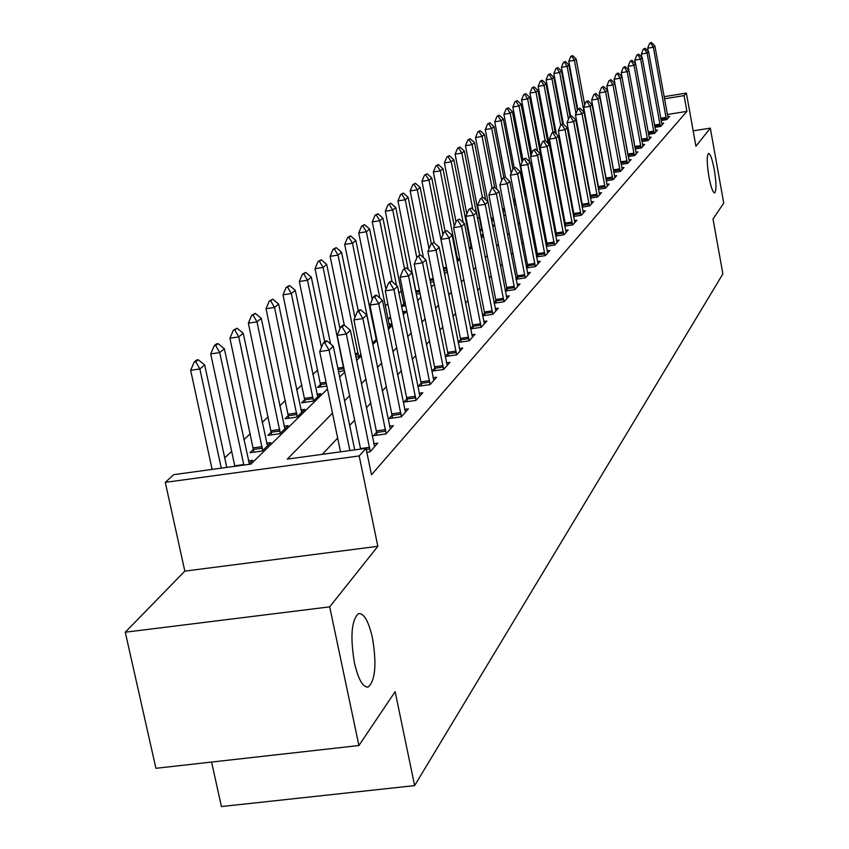 <?xml version="1.0" encoding="UTF-8"?>
<svg xmlns="http://www.w3.org/2000/svg" width="849" height="849" viewBox="0 0 849 849"><rect width="100%" height="100%" fill="white"/><g stroke="black" fill="none" stroke-linecap="round" stroke-linejoin="round"><path stroke-width="1.27" d="M708.936 176.825C706.803 163.369 706.676 155.558 708.533 153.393C710.358 153.828 712.269 159.209 714.253 169.535C716.376 182.906 716.503 190.696 714.656 192.925C712.842 192.553 710.931 187.183 708.936 176.825M354.404 662.782C350.106 636.442 351.475 620.078 358.511 613.678C363.934 613.01 368.593 621.128 372.478 638.013C376.744 663.929 375.385 680.229 368.402 686.915C363.032 687.807 358.374 679.752 354.404 662.782M569.467 113.596L570.019 113.087M211.592 762.062L221.43 806.55L414.63 785.612L722.881 273.919L713.022 219.021L723.73 203.113L710.326 128.125L693.166 130.852M414.63 785.612L395.146 691.659L358.915 745.528L155.919 768.303L125.27 632.208L329.699 606.855L377.837 546.31L359.18 455.945L165.29 482.359L173.737 474.655L250.954 464.085L327.47 389.022M377.837 546.31L184.827 571.122L125.27 632.208M184.827 571.122L165.29 482.359M542.044 157.85L541.312 158.54M479.398 217.068L477.647 218.734M468.064 227.787L467.311 228.498M401.365 290.846L398.924 293.16M387.866 303.602L385.244 306.086M372.562 318.078L371.82 318.778M317.717 369.92L312.846 374.536M301.862 384.915L296.63 389.861M285.37 400.516L279.756 405.822M268.199 416.742L262.171 422.441M250.306 433.659L243.854 439.761M231.66 451.297L224.73 457.844M358.915 745.528L329.699 606.855M248.502 464.424L252.715 460.296L248.396 460.89M253.564 449.217L249.977 452.697L262.214 451.01L270.789 442.616L266.607 443.189M271.372 432.003L267.891 435.378L279.894 433.701L288.129 425.646L284.086 426.219M288.458 415.479L285.084 418.748L296.863 417.092L304.77 409.356L300.854 409.908M304.887 399.614L301.607 402.776L313.175 401.142L320.773 393.703L316.974 394.244M326.865 386.083L317.494 387.42L320.667 384.342M338.592 371.809L344.418 370.567M355.933 357.206L358.448 356.835L360.942 354.394M372.509 343.081L376.797 338.878M376.436 337.127L375.608 337.244M388.057 327.863L391.994 324M391.962 323.819L388.948 324.265M402.967 313.26L405.015 311.265L402.638 311.615M390.858 318.407L388.513 318.746L390.54 316.794M405.801 305.767L401.588 306.393M403.944 303.836L401.535 306.16M420.138 293.574L416.275 294.147M433.913 281.794L430.379 282.324M442.966 234.621L431.748 177.908L429 180.179L447.094 270.088M446.701 270.47L443.931 270.895M454.279 226.121L442.966 168.675L440.302 170.861L457.643 259.741L459.596 257.852M457.675 259.73L456.953 259.847M469.327 248.322L471.641 246.061M471.386 244.756L470.558 244.883M481.16 236.744L483.261 234.685M470.558 240.49L469.688 240.628M470.378 239.609L469.635 240.331M483.24 234.568L480.81 234.94M492.579 225.579L493.237 224.932L492.473 225.049M482.434 230.45L480.003 230.822M481.638 228.71L479.918 230.376M493.895 220.708L491.698 221.048M504.953 211.274L502.969 211.581M515.63 202.126L513.847 202.402M524.353 193.487L525.892 192.978M534.456 184.594L535.677 183.405M544.071 175.191L545.143 174.141M544.952 173.132L544.135 173.26M553.378 166.086L554.312 165.162M544.315 169.789L543.477 169.917M544.05 168.378L543.318 169.089M554.301 165.088L553.219 165.258M553.686 161.841L552.603 162.01M562.749 154.115L561.826 154.263M571.536 146.59L570.751 146.718M580.047 139.278L579.389 139.385M332.49 413.155L287.323 459.107L366.025 448.346L371.48 474.814L686.926 111.357L667.314 114.509M586.755 175.053L586.192 175.647M578.53 183.745L577.851 184.466M570.04 192.712L569.244 193.551M561.285 201.956L560.361 202.932M552.243 211.497L551.192 212.611M542.914 221.356L541.715 222.618M533.278 231.533L531.92 232.955M523.313 242.05L521.795 243.652M513.008 252.938L511.321 254.721M502.343 264.198L500.475 266.172M491.295 275.861L489.226 278.048M479.855 287.949L477.573 290.347M467.99 300.472L465.485 303.114M455.68 313.472L452.942 316.369M442.902 326.971L439.909 330.134M429.626 340.99L426.357 344.439M415.819 355.561L412.253 359.329M401.46 370.737L397.576 374.834M386.497 386.528L382.283 390.986M370.907 402.999L366.322 407.838M354.649 420.17L349.671 425.423M337.669 438.095L322.302 454.332M366.832 452.262L370.015 451.827L377.763 443.157L373.709 443.709M376.818 432.003L373.486 435.675L385.977 433.956L393.405 425.646L389.479 426.187M392.259 414.981L389.033 418.536L401.28 416.827L408.401 408.857L404.602 409.388M407.074 398.637L403.944 402.086L415.957 400.399L422.791 392.747L419.119 393.267M421.295 382.941L418.26 386.284L430.05 384.618L436.619 377.274L433.054 377.773M434.975 367.85L432.024 371.109L443.592 369.464L449.906 362.385L446.457 362.884M448.123 353.343L445.258 356.506L456.624 354.871L462.694 348.069L459.341 348.557M458.11 342.434L469.157 340.842L475.016 334.294L471.757 334.761M460.784 339.377L458.089 342.349M470.569 328.871L481.234 327.321L486.87 321.007L483.707 321.474M472.978 325.931L470.526 328.637M482.572 315.807L492.876 314.289L498.31 308.208L495.232 308.654M484.737 312.963L482.497 315.425M494.139 303.199L504.094 301.724L509.347 295.855L506.354 296.301M496.071 300.45L494.044 302.69M505.304 291.027L514.929 289.605L519.991 283.927L517.083 284.362M507.012 288.384L505.176 290.4M516.075 279.279L525.393 277.888L530.285 272.412L527.441 272.837M517.582 276.721L515.927 278.546M526.476 267.923L535.496 266.575L540.229 261.28L537.459 261.694M527.791 265.45L526.316 267.085M536.526 256.95L545.27 255.634L549.844 250.508L547.149 250.922M537.672 254.562L536.345 256.016M546.247 246.337L554.726 245.053L559.151 240.087L556.519 240.49M547.223 244.024L546.056 245.319M555.649 236.054L563.874 234.802L568.161 230.005L565.593 230.397M556.466 233.825L555.437 234.961M564.755 226.11L572.735 224.889L576.896 220.241L574.38 220.623M565.423 223.945L564.532 224.932M573.574 216.463L581.321 215.275L585.354 210.764L582.892 211.146M574.104 214.373L573.33 215.222M582.117 207.124L589.641 205.957L593.547 201.584L591.148 201.956M582.52 205.087L581.862 205.808M590.395 198.061L597.717 196.926L601.506 192.681L599.161 193.041M590.681 196.087L590.14 196.681M598.428 189.263L605.549 188.16L609.221 184.042L606.929 184.403M606.218 180.731L613.148 179.648L616.714 175.647L614.474 175.998M613.785 172.443L620.534 171.381L624.004 167.497L621.797 167.847M621.139 164.388L627.708 163.358L631.072 159.58L628.918 159.92M628.271 156.556L634.67 155.547L637.949 151.875L635.837 152.215M635.211 148.946L641.451 147.959L644.635 144.394L642.576 144.723M641.961 141.55L648.042 140.584L651.151 137.113L649.124 137.432M648.53 134.344L654.462 133.399L657.476 130.024L655.492 130.332M654.919 127.329L660.702 126.405L663.642 123.116L661.7 123.423M661.138 120.505L666.783 119.603L669.649 116.398L667.739 116.706M664.088 96.69L686.374 93.082L695.925 146.24L710.326 128.125M686.374 93.082L684.092 95.608L664.459 98.781M686.926 111.357L684.092 95.608M366.025 448.346L359.18 455.945M570.199 114.042L569.573 114.137M339.674 377.062L344.726 372.095M356.601 360.454L361.25 355.89M372.807 344.556L377.094 340.353M388.343 329.306L392.291 325.443M403.254 314.682L406.883 311.137M417.581 300.642L420.902 297.383M431.334 287.142L434.38 284.15M444.579 274.153L447.359 271.425M457.314 261.662L459.85 259.168M469.582 249.617L471.895 247.356M481.415 238.017L483.516 235.958M492.823 226.832L494.723 224.964M503.828 216.028L505.548 214.341M514.462 205.596L516.001 204.089M524.746 195.514L526.115 194.166M534.679 185.772L535.899 184.573M544.283 176.337L545.366 175.287M553.59 167.221L554.524 166.298M562.6 158.381L563.407 157.585M571.335 149.817L572.014 149.137M579.793 141.518L580.366 140.955M583.507 157.712L582.934 158.296M575.219 166.149L574.529 166.85M566.665 174.852L565.869 175.669M557.846 183.83L556.923 184.774M548.751 193.084L547.679 194.177M539.348 202.656L538.139 203.887M529.638 212.537L528.269 213.927M519.599 222.746L518.07 224.306M509.22 233.316L507.511 235.046M498.469 244.247L496.58 246.168M487.337 255.57L485.257 257.693M475.811 267.308L473.519 269.642M463.851 279.47L461.336 282.038M451.445 292.098L448.686 294.911M438.572 305.205L435.548 308.272M425.19 318.821L421.889 322.174M411.277 332.978L407.679 336.639M396.801 347.719L392.885 351.698M381.721 363.054L377.465 367.384M366.004 379.047L361.377 383.759M349.608 395.74L344.588 400.845M326.929 340.927L325.369 341.149L323.236 343.102L324.806 342.879L326.929 340.927L333.296 346.233L354.733 449.896M349.873 450.554L329.083 350.181L319.68 351.539L323.236 343.102M340.523 451.838L319.68 351.539M333.296 346.233L329.083 350.181L324.806 342.879M226.789 467.396L204.694 364.974L199.855 368.965L221.281 468.149M195.769 361.727L198.21 359.743L196.681 359.965L194.241 361.95L195.769 361.727L199.855 368.965L190.654 370.302L212.133 469.401M204.694 364.974L198.21 359.743M194.241 361.95L190.654 370.302M344.185 325.05L342.656 325.273L340.619 327.141L342.158 326.918L344.185 325.05L350.393 330.272L374.621 446.68M370.228 451.594L346.36 334.039L337.149 335.387L340.619 327.141M360.602 449.089L337.149 335.387M350.393 330.272L346.36 334.039L342.158 326.918M360.719 309.843L359.212 310.065L357.259 311.848L358.766 311.625L360.719 309.843L366.768 314.968L390.349 429.063M386.136 433.775L362.905 318.587L353.884 319.914L357.259 311.848M377.179 435.166L353.884 319.914M366.768 314.968L362.905 318.587L358.766 311.625M376.553 295.261L375.088 295.484L373.22 297.203L374.685 296.98L376.553 295.261L382.464 300.313L405.44 412.179M401.397 416.7L378.76 303.772L369.909 305.088L373.22 297.203M392.609 418.037L369.909 305.088M382.464 300.313L378.76 303.772L374.685 296.98M249.298 463.65L224.369 348.769L219.721 352.59L210.711 353.916L234.876 466.292M215.71 345.522L218.044 343.622L216.537 343.845L214.203 345.745L215.71 345.522L219.721 352.59L243.843 465.061M224.369 348.769L218.044 343.622M214.203 345.745L210.711 353.916M267.477 445.863L243.207 333.243L238.76 336.904L262.649 450.586M234.802 330.006L237.041 328.192L233.337 330.229L234.802 330.006L238.76 336.904L229.92 338.21L253.893 452.156M243.207 333.243L237.041 328.192M233.337 330.229L229.92 338.21M284.914 428.798L261.28 318.354L257.014 321.867L280.276 433.33M253.119 315.128L255.262 313.387L251.675 315.34L253.119 315.128L257.014 321.867L248.343 323.161L271.691 434.847M261.28 318.354L255.262 313.387M251.675 315.34L248.343 323.161M391.76 281.284L390.317 281.497L388.524 283.152L391.76 281.284L397.523 286.24L419.915 395.963M416.042 400.303L393.968 289.573L385.287 290.867L388.524 283.152M407.414 401.598L385.287 290.867M397.523 286.24L393.968 289.573L389.967 282.929M301.66 412.412L278.631 304.059L274.524 307.444L297.203 416.763M270.693 300.843L272.752 299.177L269.282 301.066L270.693 300.843L274.524 307.444L266.024 308.718L288.777 418.228M278.631 304.059L272.752 299.177M269.282 301.066L266.024 308.718M406.353 267.86L403.211 269.653L406.353 267.86L411.988 272.741L433.828 380.394M430.103 384.565L408.571 275.936L400.049 277.209L403.211 269.653M421.635 385.807L400.049 277.209M411.988 272.741L408.571 275.936L404.633 269.441M420.372 254.955L417.326 256.685L420.372 254.955L425.88 259.762L447.2 365.431M443.613 369.442L422.6 262.829L414.238 264.092L417.326 256.685M435.304 370.642L414.238 264.092M425.88 259.762L422.6 262.829L418.716 256.472M433.86 242.549L430.899 244.225L433.86 242.549L439.241 247.271L460.062 351.03M456.613 354.882L436.089 250.232L427.875 251.474L430.899 244.225M448.442 356.049L427.875 251.474M439.241 247.271L436.089 250.232L432.268 244.013M446.839 230.61L443.963 232.223L446.839 230.61L452.103 235.258L472.437 337.17M469.115 340.852L449.068 238.102L441.002 239.333L443.963 232.223M461.092 342.009L441.002 239.333M452.103 235.258L449.068 238.102L445.311 232.021M459.341 219.106L456.55 220.666L459.341 219.106L464.499 223.69L484.376 323.809M481.171 327.332L461.569 226.428L453.642 227.649L456.55 220.666M473.286 328.478L453.642 227.649M464.499 223.69L461.569 226.428L457.866 220.464M317.738 396.663L295.293 290.337L291.345 293.584L313.461 400.855M287.578 287.132L289.551 285.529L286.187 287.344L287.578 287.132L291.345 293.584L282.993 294.836L305.184 402.267M295.293 290.337L289.551 285.529M286.187 287.344L282.993 294.836M324.7 341.765L311.307 277.135L307.518 280.255L299.315 281.507L320.964 386.921M303.804 273.951L305.704 272.402L302.435 274.163L303.804 273.951L307.518 280.255L321.442 347.358M311.307 277.135L305.704 272.402M302.435 274.163L299.315 281.507M339.961 328.712L326.716 264.442L323.076 267.446L344.142 370.833M319.404 261.269L321.24 259.783L318.067 261.471L319.404 261.269L323.076 267.446L315.021 268.677L330.601 343.983M326.716 264.442L321.24 259.783M318.067 261.471L315.021 268.677M354.914 317.441L341.553 252.217L338.051 255.114L358.628 356.665M334.432 249.065L336.204 247.632L333.116 249.266L334.432 249.065L338.051 255.114L330.134 256.324L344.28 325.125M341.553 252.217L336.204 247.632M333.116 249.266L330.134 256.324M376.256 339.409L355.848 240.437L352.473 243.228L372.584 343.007M348.907 237.306L350.616 235.916L347.612 237.497L348.907 237.306L352.473 243.228L344.694 244.427L358.289 310.914M355.848 240.437L350.616 235.916M347.612 237.497L344.694 244.427M471.386 208.026L468.669 209.533L471.386 208.026L476.438 212.537L495.869 310.936M492.781 314.31L473.615 215.179L465.825 216.378L468.669 209.533M485.034 315.446L465.825 216.378M476.438 212.537L473.615 215.179L469.964 209.332M389.585 326.366L369.633 229.081L366.375 231.777L379.821 298.052M362.863 225.961L364.508 224.635L361.589 226.163L362.863 225.961L366.375 231.777L358.724 232.955L372.265 299.485M369.633 229.081L364.508 224.635M361.589 226.163L358.724 232.955M483.007 197.329L480.364 198.793L483.007 197.329L487.952 201.775L506.97 298.519M503.977 301.745L485.225 204.322L477.573 205.511L480.364 198.793M496.357 302.87L477.573 205.511M487.952 201.775L485.225 204.322L481.638 198.592M396.494 285.349L382.931 218.129L379.79 220.719L392.068 281.55M376.33 215.03L377.911 213.746L375.078 215.222L376.33 215.03L379.79 220.719L372.265 221.897L385.924 289.36M382.931 218.129L377.911 213.746M375.078 215.222L372.265 221.897M494.224 187.013L491.645 188.436L494.224 187.013L499.063 191.396L517.678 286.527M514.791 289.626L496.432 193.859L488.907 195.026L491.645 188.436M507.299 290.729L488.907 195.026M499.063 191.396L496.432 193.859L492.898 188.234M408.189 269.451L395.772 207.549L392.726 210.053L385.329 211.21L404.198 306.001M389.32 204.471L390.848 203.229L388.089 204.662L389.32 204.471L392.726 210.053L404.474 268.496M395.772 207.549L390.848 203.229M388.089 204.662L385.329 211.21M505.049 177.059L502.534 178.428L505.049 177.059L509.803 181.368L528.025 274.949M525.234 277.91L507.256 183.745L499.849 184.912L502.534 178.428M517.858 279.013L499.849 184.912M509.803 181.368L507.256 183.745L503.765 178.237M419.693 255.061L408.167 197.339L405.238 199.759L397.958 200.895L416.424 294.125M401.874 194.272L403.349 193.073L400.654 194.463L401.874 194.272L405.238 199.759L416.848 257.841M408.167 197.339L403.349 193.073M400.654 194.463L397.958 200.895M515.513 167.433L513.061 168.76L515.513 167.433L520.172 171.689L538.022 263.752M535.316 266.597L517.71 173.981L510.429 175.127L513.061 168.76M528.067 267.69L510.429 175.127M520.172 171.689L517.71 173.981L514.271 168.569M431.356 243.801L420.159 187.459L417.315 189.805L429.032 248.693M413.994 184.424L415.426 183.257L412.805 184.604L413.994 184.424L417.315 189.805L410.152 190.929L423.46 257.65M420.159 187.459L415.426 183.257M412.805 184.604L410.152 190.929M525.627 158.126L523.239 159.41L525.627 158.126L530.201 162.318L547.69 252.928M545.069 255.666L527.823 164.536L520.649 165.672L523.239 159.41M537.937 256.738L520.649 165.672M530.201 162.318L527.823 164.536L524.427 159.23M425.731 174.894L427.111 173.769L424.553 175.074L425.731 174.894L429 180.179L421.953 181.293L434.168 242.814M431.748 177.908L427.111 173.769M424.553 175.074L421.953 181.293M535.411 149.127L533.076 150.379L535.411 149.127L539.89 153.255L557.05 242.453M554.514 245.085L537.597 155.409L530.54 156.524L533.076 150.379M547.488 246.146L530.54 156.524M539.89 153.255L537.597 155.409L534.254 150.188M544.878 140.414L542.607 141.624L544.878 140.414L549.282 144.489L566.103 232.318M563.64 234.844L547.053 146.569L540.113 147.673L542.607 141.624M556.732 235.895L540.113 147.673M549.282 144.489L547.053 146.569L543.763 141.443M554.047 131.977L551.829 133.155L554.047 131.977L558.377 135.999L574.869 222.491M572.491 224.921L556.222 138.016L549.377 139.109L551.829 133.155M565.678 225.961L549.377 139.109M558.377 135.999L556.222 138.016L552.964 132.975M562.94 123.805L560.764 124.952L562.94 123.805L567.185 127.775L583.38 212.982M581.066 215.317L565.094 129.717L558.355 130.799L560.764 124.952M574.349 216.346L558.355 130.799M567.185 127.775L565.094 129.717L561.879 124.771M571.547 115.878L569.424 116.992L571.547 115.878L575.718 119.794L591.615 203.749M589.376 205.999L573.691 121.683L567.047 122.755L569.424 116.992M582.754 207.018L567.047 122.755M575.718 119.794L573.691 121.683L570.528 116.822M579.899 108.194L577.819 109.288L579.899 108.194L584.006 112.057L599.606 194.803M597.431 196.968L582.032 113.893L575.495 114.955L577.819 109.288M590.915 197.976L575.495 114.955M584.006 112.057L582.032 113.893L578.912 109.107M588.007 100.744L585.969 101.795L588.007 100.744L592.04 104.554L607.375 186.111M605.252 188.202L590.129 106.337L583.677 107.377L585.969 101.795M598.821 189.2L583.677 107.377M592.04 104.554L590.129 106.337L587.041 101.625M595.871 93.507L593.875 94.536L595.871 93.507L599.84 97.274L614.899 177.685M612.84 179.691L597.983 98.993L591.626 100.033L593.875 94.536M606.504 180.678L591.626 100.033M599.84 97.274L597.983 98.993L594.937 94.366M603.512 86.481L601.559 87.479L603.512 86.481L607.406 90.196L622.221 169.492M620.216 171.434L605.613 91.872L599.341 92.902L601.559 87.479M613.965 172.411L599.341 92.902M607.406 90.196L605.613 91.872L602.599 87.309M437.076 165.672L438.413 164.589L435.919 165.852L437.076 165.672L440.302 170.861L433.361 171.965L445.067 231.204M442.966 168.675L438.413 164.589M435.919 165.852L433.361 171.965M471.057 246.645L453.822 159.729L451.254 161.841L463.161 222.502M448.06 156.747L449.354 155.696L446.924 156.927L448.06 156.747L451.254 161.841L444.409 162.934L456.019 221.929M453.822 159.729L449.354 155.696M446.924 156.927L444.409 162.934M476.331 212.441L464.339 151.058L461.845 153.117L472.84 209.321M458.704 148.097L459.956 147.079L457.579 148.278L458.704 148.097L461.845 153.117L455.106 154.189L466.823 213.969M481.245 236.669L480.948 235.629M464.339 151.058L459.956 147.079M457.579 148.278L455.106 154.189M485.628 199.685L474.538 142.664L472.118 144.648L465.475 145.72L481.861 230.535M469.009 139.724L470.229 138.737L467.905 139.905L469.009 139.724L472.118 144.648L482.391 197.424M474.538 142.664L470.229 138.737M467.905 139.905L465.475 145.72M494.67 187.427L484.418 134.513L482.073 136.445L475.536 137.506L491.465 219.827M479.006 131.606L480.184 130.65L477.913 131.786L479.006 131.606L482.073 136.445L492.08 188.032M484.418 134.513L480.184 130.65M477.913 131.786L475.536 137.506M503.786 177.282L494.001 126.618L491.73 128.496L501.748 180.338M488.706 123.731L489.841 122.797L487.623 123.901L488.706 123.731L491.73 128.496L485.278 129.536L496.877 189.412M494.001 126.618L489.841 122.797M487.623 123.901L485.278 129.536M512.945 169.047L503.308 118.956L501.101 120.77L511.204 173.249M498.108 116.08L499.223 115.177L497.047 116.26L498.108 116.08L501.101 120.77L494.744 121.8L505.473 177.441M503.308 118.956L499.223 115.177M497.047 116.26L494.744 121.8M522.061 162.244L512.34 111.506L510.196 113.278L525.404 193.328M507.246 108.661L508.318 107.791L506.195 108.831L507.246 108.661L510.196 113.278L503.924 114.297L514.197 167.72M512.34 111.506L508.318 107.791M506.195 108.831L503.924 114.297M530.922 155.611L521.116 104.278L519.036 105.998L529.712 161.872M516.118 101.456L517.158 100.606L515.088 101.625L516.118 101.456L519.036 105.998L512.849 107.006L522.995 159.994M521.116 104.278L517.158 100.606M515.088 101.625L512.849 107.006M610.93 79.647L609.02 80.634L610.93 79.647L614.772 83.319L629.332 161.533M627.379 163.401L613.02 84.953L606.833 85.961L609.02 80.634M621.213 164.377L606.833 85.961M614.772 83.319L613.02 84.953L610.049 80.464M544.527 174.735L529.649 97.253L527.622 98.919L537.555 151.101M524.735 94.451L525.754 93.623L523.716 94.621L524.735 94.451L527.622 98.919L521.519 99.927L531.761 153.573M529.649 97.253L525.754 93.623M523.716 94.621L521.519 99.927M618.136 73.014L616.268 73.969L618.136 73.014L621.924 76.643L636.241 153.796M634.341 155.6L620.226 78.225L614.114 79.233L616.268 73.969M628.239 156.343L614.114 79.233M621.924 76.643L620.226 78.225L617.287 73.799M547.955 143.258L537.937 90.429L535.963 92.053L545.207 140.711M533.119 87.649L534.106 86.842L532.111 87.808L533.119 87.649L535.963 92.053L529.946 93.04L540.261 147.302M537.937 90.429L534.106 86.842M532.111 87.808L529.946 93.04M625.151 66.562L623.315 67.496L625.151 66.562L628.876 70.149L642.958 146.272M641.112 148.013L627.22 71.687L621.203 72.674L623.315 67.496M634.861 147.047L621.203 72.674M628.876 70.149L627.22 71.687L624.323 67.326M555.331 133.166L545.992 83.786L544.082 85.367L552.932 132.157M541.259 81.026L542.224 80.241L540.272 81.186L541.259 81.026L544.082 85.367L538.139 86.343L549.133 144.351M545.992 83.786L542.224 80.241M540.272 81.186L538.139 86.343M631.974 60.29L630.181 61.192L631.974 60.29L635.636 63.824L649.496 138.96M647.702 140.637L634.033 65.331L628.09 66.307L630.181 61.192M628.769 70.043L628.09 66.307M635.636 63.824L634.033 65.331L631.168 61.032M562.611 123.858L553.835 77.323L551.977 78.861L560.701 125.111M549.186 74.585L550.131 73.821L548.21 74.744L549.186 74.585L551.977 78.861L546.109 79.827L556.371 134.131M553.835 77.323L550.131 73.821M548.21 74.744L546.109 79.827M638.607 54.177L636.846 55.068L638.607 54.177L642.215 57.679L655.863 131.828M654.112 133.452L640.655 59.133L634.787 60.109L636.846 55.068M635.434 63.622L634.787 60.109M642.215 57.679L640.655 59.133L637.822 54.909M570.008 116.462L561.476 71.04L559.661 72.526L568.459 119.338M556.902 68.313L557.814 67.57L555.936 68.472L556.902 68.313L559.661 72.526L553.866 73.492L563.439 124.272M561.476 71.04L557.814 67.57M555.936 68.472L553.866 73.492M645.07 48.234L643.34 49.104L645.07 48.234L648.625 51.693L662.05 124.899M660.352 126.469L647.108 53.116L641.313 54.071L643.34 49.104M641.918 57.382L641.313 54.071M648.625 51.693L647.108 53.116L644.306 48.945M577.405 110.296L568.904 64.917L567.143 66.371L576.004 113.692M564.415 62.21L565.307 61.489L563.46 62.37L564.415 62.21L567.143 66.371L561.422 67.315L570.57 116.037M568.904 64.917L565.307 61.489M563.46 62.37L561.422 67.315M651.363 42.45L649.665 43.299L651.363 42.45L654.866 45.867L668.089 118.149M666.423 119.656L653.38 47.247L647.67 48.202L649.665 43.299M648.233 51.301L647.67 48.202M654.866 45.867L653.38 47.247L650.621 43.14M584.717 104.852L576.142 58.952L574.423 60.364L587.678 131.744M571.727 56.267L572.597 55.567L570.793 56.427L571.727 56.267L574.423 60.364L568.777 61.308L577.776 109.383M576.142 58.952L572.597 55.567M570.793 56.427L568.777 61.308M369.665 447.327L360.507 448.58M369.92 448.951L366.259 449.45M385.595 429.605L376.616 430.846M385.839 431.186L376.871 432.428M400.866 412.603L392.058 413.834M401.11 414.163L392.302 415.384M234.77 465.793L243.737 464.562M253.596 449.439L262.383 448.219M253.342 447.869L262.139 446.659M271.393 432.215L280.021 431.016M271.149 430.687L279.777 429.488M415.511 396.303L406.883 397.512M415.755 397.82L407.117 399.03M288.49 415.692L296.948 414.503M288.246 414.185L296.715 412.996M429.583 380.639L421.115 381.838M429.817 382.135L421.348 383.334M443.104 365.59L434.784 366.779M443.337 367.055L435.017 368.243M456.115 351.115L447.943 352.293M456.338 352.547L448.166 353.725M468.627 337.18L460.604 338.348M468.85 338.592L460.827 339.749M480.683 323.756L472.808 324.912M480.905 325.146L473.02 326.292M304.908 399.815L313.217 398.637M304.674 398.34L312.984 397.162M320.689 384.544L326.377 383.737M320.466 383.101L326.069 382.294M338.114 369.538L343.898 368.699M337.828 368.126L343.675 367.288M355.476 354.988L358.384 354.574M355.19 353.608L358.161 353.173M492.314 310.819L484.567 311.954M492.526 312.177L484.779 313.313M503.521 298.349L495.901 299.474M503.733 299.676L496.113 300.801M514.345 286.304L506.853 287.418M514.547 287.609L507.055 288.724M403.965 304.016L405.398 303.804M403.763 302.711L405.143 302.509M524.788 274.673L517.423 275.776M524.99 275.957L517.625 277.061M416.19 292.183L419.756 291.653M415.989 290.91L419.502 290.39M534.891 263.434L527.643 264.517M535.093 264.697L527.834 265.79M430.008 280.457L433.542 279.926M429.753 279.204L433.287 278.674M544.655 252.567L537.513 253.639M544.846 253.809L537.714 254.891M443.571 269.08L446.468 268.634M443.327 267.849L446.277 267.403M554.1 242.05L547.074 243.122M554.291 243.281L547.265 244.342M563.248 231.873L556.328 232.934M563.428 233.082L556.509 234.133M572.099 222.024L565.285 223.064M572.279 223.213L565.466 224.253M580.674 212.473L573.966 213.502M580.854 213.64L574.147 214.67M588.994 203.219L582.382 204.238M589.174 204.365L582.552 205.384M597.059 194.241L590.543 195.249M597.24 195.376L590.713 196.384M604.891 185.528L598.46 186.525M605.061 186.642L598.63 187.64M612.49 177.07L606.144 178.057M612.66 178.173L606.313 179.16M619.866 168.855L613.615 169.832M620.035 169.938L613.785 170.925M456.603 258.075L457.431 257.947M456.369 256.865L457.24 256.738M491.412 219.445L493.587 219.106M491.231 218.299L493.365 217.97M502.672 210.011L504.646 209.703M502.449 208.896L504.433 208.589M513.56 200.863L515.332 200.587M513.337 199.77L515.12 199.483M524.066 191.991L525.223 191.81M523.854 190.908L525.053 190.717M627.029 160.875L620.874 161.851M627.199 161.947L621.033 162.912M634.001 153.117L627.92 154.083M634.161 154.178L628.08 155.134M640.783 145.582L634.776 146.527M640.942 146.622L634.956 147.567M552.349 160.641L553.421 160.472M552.147 159.612L553.23 159.442M647.373 138.238L641.526 139.172M647.532 139.268L641.717 140.191M561.571 152.916L562.494 152.767M561.38 151.897L562.303 151.748M653.783 131.107L648.105 132.009M653.942 132.115L648.286 133.017M570.496 145.402L571.292 145.275M570.316 144.404L571.101 144.277M660.034 124.156L654.505 125.036M660.182 125.153L654.685 126.034M579.156 138.1L579.803 137.994M578.965 137.103L579.623 137.007M666.115 117.385L660.724 118.244M666.263 118.372L660.904 119.231M368.402 686.915L366.747 687.117"/></g></svg>
